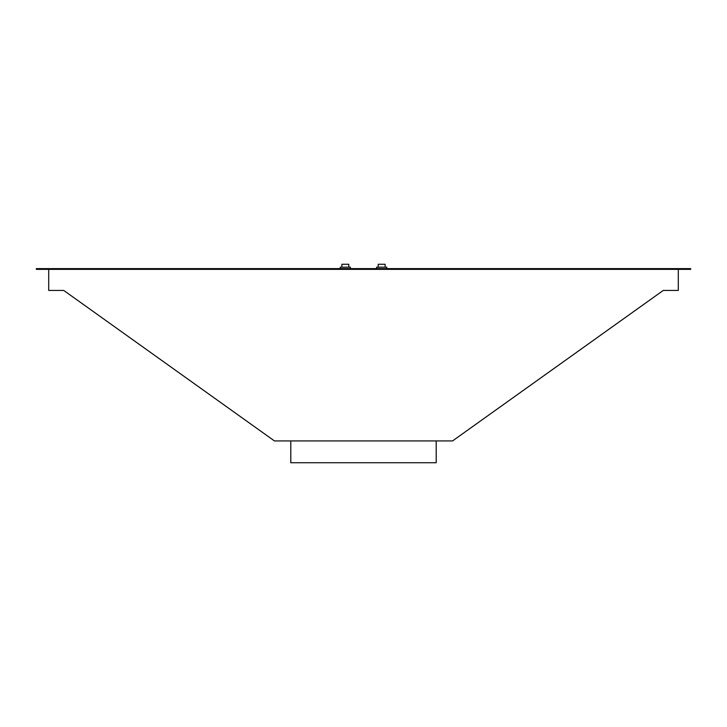 <?xml version="1.0" encoding="UTF-8"?>
<svg xmlns="http://www.w3.org/2000/svg" width="727" height="727" viewBox="0 0 727 727"><rect width="100%" height="100%" fill="white"/><g stroke="black" fill="none" stroke-linecap="round" stroke-linejoin="round"><path stroke-width="1.09" d="M690.65 268.627L36.35 268.627L36.35 269.353L690.65 269.353L690.65 268.627M48.709 269.353L48.709 290.437L63.74 290.437L274.442 440.925L452.557 440.925L663.26 290.437L678.291 290.437L678.291 269.353M436.2 440.925L436.2 462.735L290.8 462.735L290.8 440.925M385.128 267.172L385.128 264.264L378.222 264.264L378.222 267.172M376.586 268.627L376.586 267.172L386.764 267.172L386.764 268.627M340.236 268.627L340.236 267.172L350.414 267.172L350.414 268.627M341.872 267.172L341.872 264.264L348.778 264.264L348.778 267.172"/></g></svg>
